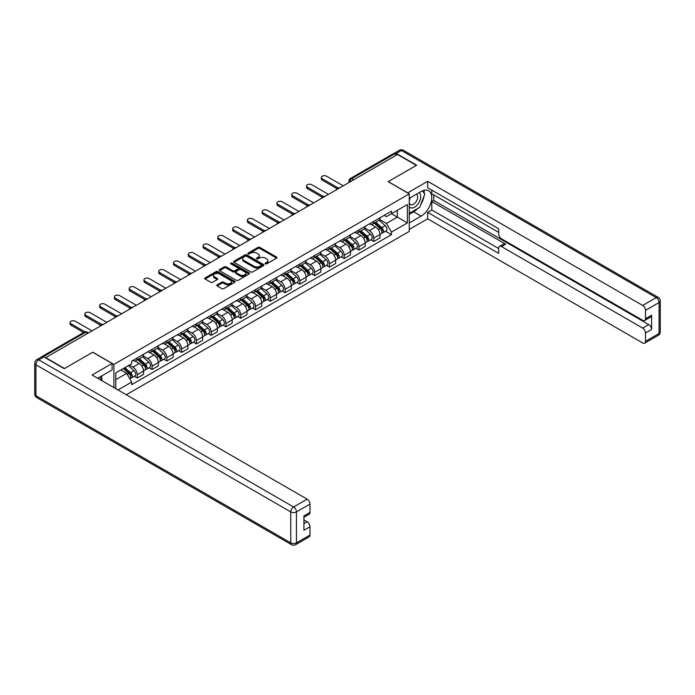 <?xml version="1.0" encoding="UTF-8"?>
<svg xmlns="http://www.w3.org/2000/svg" width="695" height="695" viewBox="0 0 695 695"><rect width="100%" height="100%" fill="white"/><g stroke="black" fill="none" stroke-linecap="round" stroke-linejoin="round"><path stroke-width="1.04" d="M265.394 263.839A0.921 0.53 0 0 0 266.698 263.839L276.575 258.132A1.312 0.756 0 0 0 276.958 257.593A1.312 0.756 0 0 0 276.575 257.054L259.834 247.394A1.312 0.756 0 0 0 257.975 247.394L248.098 253.102A0.921 0.53 0 0 0 249.401 253.849L250.678 253.11A4.205 2.433 0 0 1 256.629 253.11L258.027 253.918A4.205 2.433 0 0 1 259.261 255.638A4.205 2.433 0 0 1 258.027 257.35L256.75 258.088A0.921 0.53 0 0 0 258.045 258.844L259.331 258.106A4.205 2.433 0 0 1 265.281 258.106L266.671 258.914A4.205 2.433 0 0 1 267.905 260.625A4.205 2.433 0 0 1 266.671 262.345L265.394 263.084A0.921 0.53 0 0 0 265.394 263.839L265.394 263.084M217.161 284.863A1.312 0.756 0 0 0 216.771 285.402A1.312 0.756 0 0 0 217.161 285.94L221.853 288.651A1.312 0.756 0 0 0 223.712 288.651L234.684 282.318A1.312 0.756 0 0 0 235.075 281.779A1.312 0.756 0 0 0 234.684 281.24L217.952 271.58A1.312 0.756 0 0 0 216.093 271.58L205.121 277.913A1.312 0.756 0 0 0 204.73 278.452A1.312 0.756 0 0 0 205.121 278.99L210.785 282.266A1.312 0.756 0 0 0 212.644 282.266L217.344 279.555A1.312 0.756 0 0 0 217.726 279.016A1.312 0.756 0 0 0 217.344 278.478L214.529 276.853A3.518 2.033 0 0 1 213.504 275.42A3.518 2.033 0 0 1 215.676 273.543A3.518 2.033 0 0 1 219.507 273.978L230.523 280.346A3.518 2.033 0 0 1 231.557 281.779A3.518 2.033 0 0 1 229.385 283.656A3.518 2.033 0 0 1 225.554 283.213L223.712 282.153A1.312 0.756 0 0 0 221.853 282.153L217.161 284.863L217.161 285.94M113.893 364.397L92.765 352.2L64.539 368.498L45.688 357.621L397.523 154.49L416.366 165.375L388.14 181.673L409.268 193.87L113.893 364.397L113.893 387.593M250.773 271.954A1.312 0.756 0 0 0 252.633 271.954L263.605 265.62A1.312 0.756 0 0 0 263.987 265.082A1.312 0.756 0 0 0 263.605 264.543L246.864 254.883A1.312 0.756 0 0 0 245.005 254.883L234.033 261.216A1.312 0.756 0 0 0 233.65 261.754A1.312 0.756 0 0 0 234.033 262.293L250.773 271.954M231.192 264.031A0.921 0.53 0 0 1 232.13 264.161L232.13 263.066L249.149 272.892A1.312 0.756 0 0 1 249.531 273.43A1.312 0.756 0 0 1 249.149 273.969L238.177 280.302A1.312 0.756 0 0 1 236.309 280.302L219.577 270.642L224.268 267.949L224.268 266.854L219.577 269.564A1.312 0.756 0 0 0 219.194 270.103A1.312 0.756 0 0 0 219.577 270.642L219.577 269.564M224.268 267.949A1.312 0.756 0 0 1 226.127 267.949L226.127 266.854A1.312 0.756 0 0 0 224.268 266.854M226.127 266.854L232.921 270.772A1.312 0.756 0 0 0 234.78 270.772L237.89 268.974A1.312 0.756 0 0 0 238.281 268.435A1.312 0.756 0 0 0 237.89 267.905L230.827 263.822A0.921 0.53 0 0 1 232.13 263.066M126.299 394.751L409.268 231.392L409.268 193.87M41.778 356.761A2.676 1.546 -120 0 0 41.405 356.882A2.676 1.546 -120 0 0 41.118 357.143M353.659 179.814L351.67 178.667A2.676 1.546 60 0 0 350.332 178.528L393.24 153.751A2.676 1.546 60 0 1 394.578 153.89L351.67 178.667A2.676 1.546 120 0 0 349.776 181.942L349.776 182.055M396.567 155.037L394.578 153.89M373.736 221.375A6.159 3.562 60 0 1 372.468 224.146L378.714 220.532A6.159 3.562 -120 0 0 379.991 217.77M364.866 228.012L369.384 230.618A6.159 3.562 60 0 1 373.745 238.168L379.991 234.562A6.159 3.562 -120 0 0 375.639 227.013L371.156 224.424M379.991 234.562L379.991 237.898L373.745 241.504L370.739 239.775M372.468 224.146A6.159 3.562 60 0 1 369.427 223.868M373.745 238.168L373.745 241.504M358.959 229.906A6.159 3.562 60 0 1 357.69 232.677L363.937 229.063A6.159 3.562 -120 0 0 365.214 226.301M355.962 248.306L358.959 250.035L365.214 246.43L365.214 243.094A6.159 3.562 -120 0 0 360.861 235.544L356.379 232.964M357.69 232.677A6.159 3.562 60 0 1 354.65 232.399M350.089 236.543L354.606 239.149A6.159 3.562 60 0 1 358.959 246.699L358.959 250.035M344.181 238.446A6.159 3.562 60 0 1 342.904 241.208L349.159 237.603A6.159 3.562 -120 0 0 350.436 234.832M341.184 256.837L344.181 258.566L350.436 254.961L350.436 251.625A6.159 3.562 -120 0 0 346.075 244.075L341.601 241.495M342.904 241.208A6.159 3.562 60 0 1 339.872 240.93M335.311 245.074L339.829 247.689A6.159 3.562 60 0 1 344.181 255.23L344.181 258.566M329.404 246.977A6.159 3.562 60 0 1 328.127 249.74L334.382 246.134A6.159 3.562 -120 0 0 335.659 243.363M326.407 265.368L329.404 267.106L335.659 263.492L335.659 260.156A6.159 3.562 -120 0 0 331.298 252.606L326.824 250.026M328.127 249.74A6.159 3.562 60 0 1 325.095 249.462M320.534 253.614L325.052 256.22A6.159 3.562 60 0 1 329.404 263.761L329.404 267.106M314.627 255.508A6.159 3.562 60 0 1 313.349 258.271L319.604 254.665A6.159 3.562 -120 0 0 320.882 251.894M311.629 273.899L314.627 275.637L320.882 272.023L320.882 268.687A6.159 3.562 -120 0 0 316.52 261.138L312.046 258.557M313.349 258.271A6.159 3.562 60 0 1 310.317 257.993M305.757 262.145L310.274 264.752A6.159 3.562 60 0 1 314.627 272.301L314.627 275.637M299.849 264.039A6.159 3.562 60 0 1 298.572 266.802L304.827 263.197A6.159 3.562 -120 0 0 306.104 260.425M296.852 282.439L299.849 284.168L306.104 280.554L306.104 277.218A6.159 3.562 -120 0 0 301.743 269.669L297.269 267.089M298.572 266.802A6.159 3.562 60 0 1 295.54 266.524M290.979 270.676L295.488 273.283A6.159 3.562 60 0 1 299.849 280.832L299.849 284.168M285.072 272.57A6.159 3.562 60 0 1 283.795 275.333L290.05 271.728A6.159 3.562 -120 0 0 291.327 268.965M282.074 290.97L285.072 292.699L291.327 289.085L291.327 285.749A6.159 3.562 -120 0 0 286.966 278.2L282.491 275.62M283.795 275.333A6.159 3.562 60 0 1 280.763 275.055M276.202 279.208L280.711 281.814A6.159 3.562 60 0 1 285.072 289.363L285.072 292.699M270.294 281.101A6.159 3.562 60 0 1 269.017 283.873L275.272 280.259A6.159 3.562 -120 0 0 276.549 277.496M267.297 299.502L270.294 301.23L276.549 297.616L276.549 294.28A6.159 3.562 -120 0 0 272.188 286.74L267.714 284.151M269.017 283.873A6.159 3.562 60 0 1 265.985 283.595M261.424 287.739L265.933 290.345A6.159 3.562 60 0 1 270.294 297.894L270.294 301.23M255.517 289.633A6.159 3.562 60 0 1 254.24 292.404L260.495 288.79A6.159 3.562 -120 0 0 261.772 286.027M252.52 308.033L255.517 309.762L261.772 306.156L261.772 302.82A6.159 3.562 -120 0 0 257.411 295.271L252.937 292.682M254.24 292.404A6.159 3.562 60 0 1 251.208 292.126M246.638 296.27L251.156 298.876A6.159 3.562 60 0 1 255.517 306.426L255.517 309.762M240.739 298.164A6.159 3.562 60 0 1 239.462 300.935L245.717 297.321A6.159 3.562 -120 0 0 246.986 294.558M237.742 316.564L240.739 318.293L246.986 314.687L246.986 311.351A6.159 3.562 -120 0 0 242.633 303.802L238.159 301.213M239.462 300.935A6.159 3.562 60 0 1 236.43 300.657M231.861 304.801L236.378 307.407A6.159 3.562 60 0 1 240.739 314.957L240.739 318.293M225.962 306.695A6.159 3.562 60 0 1 224.685 309.466L230.931 305.852A6.159 3.562 -120 0 0 232.208 303.089M222.965 325.095L225.962 326.824L232.208 323.218L232.208 319.882A6.159 3.562 -120 0 0 227.856 312.333L223.382 309.753M224.685 309.466A6.159 3.562 60 0 1 221.653 309.188M217.083 313.332L221.601 315.938A6.159 3.562 60 0 1 225.962 323.488L225.962 326.824M211.184 315.235A6.159 3.562 60 0 1 209.907 317.997L216.154 314.392A6.159 3.562 -120 0 0 217.431 311.621M208.187 333.626L211.184 335.355L217.431 331.75L217.431 328.414A6.159 3.562 -120 0 0 213.078 320.864L208.604 318.284M209.907 317.997A6.159 3.562 60 0 1 206.867 317.719M202.306 321.863L206.823 324.478A6.159 3.562 60 0 1 211.184 332.019L211.184 335.355M196.398 323.766A6.159 3.562 60 0 1 195.13 326.528L201.376 322.923A6.159 3.562 -120 0 0 202.653 320.152M193.401 342.157L196.407 343.895L202.653 340.281L202.653 336.945A6.159 3.562 -120 0 0 198.301 329.395L193.818 326.815M195.13 326.528A6.159 3.562 60 0 1 192.089 326.25M187.528 330.403L192.046 333.009A6.159 3.562 60 0 1 196.407 340.55L196.407 343.895M181.621 332.297A6.159 3.562 60 0 1 180.352 335.06L186.599 331.454A6.159 3.562 -120 0 0 187.876 328.683M178.624 350.688L181.621 352.426L187.876 348.812L187.876 345.476A6.159 3.562 -120 0 0 183.523 337.926L179.041 335.346M180.352 335.06A6.159 3.562 60 0 1 177.312 334.781M172.751 338.934L177.268 341.54A6.159 3.562 60 0 1 181.621 349.09L181.621 352.426M166.843 340.828A6.159 3.562 60 0 1 165.566 343.591L171.821 339.985A6.159 3.562 -120 0 0 173.098 337.214M163.846 359.228L166.843 360.957L173.098 357.343L173.098 354.007A6.159 3.562 -120 0 0 168.737 346.458L164.263 343.877M165.566 343.591A6.159 3.562 60 0 1 162.534 343.313M157.974 347.465L162.491 350.072A6.159 3.562 60 0 1 166.843 357.621L166.843 360.957M152.066 349.359A6.159 3.562 60 0 1 150.789 352.122L157.044 348.516A6.159 3.562 -120 0 0 158.321 345.754M149.069 367.759L152.066 369.488L158.321 365.874L158.321 362.538A6.159 3.562 -120 0 0 153.96 354.997L149.486 352.408M150.789 352.122A6.159 3.562 60 0 1 147.757 351.844M143.196 355.996L147.714 358.603A6.159 3.562 60 0 1 152.066 366.152L152.066 369.488M137.289 357.89A6.159 3.562 60 0 1 136.012 360.662L142.267 357.048A6.159 3.562 -120 0 0 143.544 354.285M134.291 376.29L137.289 378.019L143.544 374.405L143.544 371.069A6.159 3.562 -120 0 0 139.182 363.528L134.708 360.94M136.012 360.662A6.159 3.562 60 0 1 132.98 360.384M129.331 365.057L132.936 367.134A6.159 3.562 60 0 1 137.289 374.683L137.289 378.019M384.205 215.337L386.437 216.623L407.374 204.53L397.332 210.333L397.332 217.109L386.437 223.399L379.644 219.481M115.787 388.687L115.787 372.876L131.702 363.685L131.702 361.122L391.459 211.15L391.459 213.721L407.374 222.913L391.459 232.095L386.437 223.399M407.374 204.53L407.374 222.913M115.787 379.661L126.681 373.371L131.702 382.068L131.702 384.639L391.459 234.667L391.459 232.095M131.702 382.068L118.011 389.973M126.681 373.371L120.808 369.975M385.525 231.244L391.459 234.667M265.759 263.97L266.671 263.44A4.205 2.433 0 0 0 267.905 261.72L267.905 260.625M259.261 255.638L259.261 256.733A4.205 2.433 0 0 1 258.027 258.444L257.115 258.974M276.575 257.054L276.575 258.132L259.834 248.489A1.312 0.756 0 0 0 257.975 248.489L248.463 253.979M263.587 265.629L246.864 255.977A1.312 0.756 0 0 0 245.005 255.977L234.05 262.302M261.277 265.455A0.921 0.53 0 0 0 261.277 264.708L246.586 256.229A0.921 0.53 0 0 0 245.283 256.229L243.936 257.002A4.205 2.433 0 0 0 242.703 258.722A4.205 2.433 0 0 0 243.936 260.443L253.979 266.237A4.205 2.433 0 0 0 259.93 266.237L261.277 265.455L261.277 266.55A0.921 0.53 0 0 0 261.546 266.176L261.546 265.082M242.703 258.722L242.703 259.817A4.205 2.433 0 0 0 243.936 261.537L243.936 260.443M261.277 266.55L259.93 267.332A4.205 2.433 0 0 1 253.979 267.332L243.936 261.537M226.127 267.949L232.921 271.867A1.312 0.756 0 0 0 234.78 271.867L237.89 270.068A1.312 0.756 0 0 0 238.281 269.53L238.281 268.435M232.13 264.161L249.131 273.978M239.966 274.838A3.518 2.033 0 0 0 243.797 275.281A3.518 2.033 0 0 0 245.969 273.404A3.518 2.033 0 0 0 244.935 271.971L241.052 269.73A1.312 0.756 0 0 0 239.193 269.73L236.083 271.528A1.312 0.756 0 0 0 235.692 272.066A1.312 0.756 0 0 0 236.083 272.596L239.966 274.838L239.966 275.932A3.518 2.033 0 0 0 243.797 276.375A3.518 2.033 0 0 0 245.969 274.499L245.969 273.404M235.692 272.066L235.692 273.152A1.312 0.756 0 0 0 236.083 273.691L236.083 272.596M239.966 275.932L236.083 273.691M231.557 281.779L231.557 282.874A3.518 2.033 0 0 1 229.385 284.75A3.518 2.033 0 0 1 225.554 284.307L223.712 283.247A1.312 0.756 0 0 0 221.853 283.247L217.179 285.949M213.504 275.42L213.504 276.514A3.518 2.033 0 0 0 214.529 277.948L214.529 276.853M217.327 279.564L214.529 277.948M234.667 282.326L217.952 272.675A1.312 0.756 0 0 0 216.093 272.675L205.138 278.999M374.171 223.165L380.191 228.533A3.353 1.937 60 0 1 381.242 233.711L379.991 234.432M374.327 223.304L377.159 224.937M374.779 222.808L381.477 228.785A1.607 0.93 60 0 1 381.981 231.279A1.607 0.93 60 0 1 381.833 231.331M375.778 222.235L381.798 227.604A3.353 1.937 60 0 1 382.849 232.782A3.353 1.937 60 0 1 381.842 232.894M379.14 220.219L385.212 225.632A3.353 1.937 60 0 1 386.264 230.818L382.849 232.782M336.866 188.606L322.211 180.135A3.084 1.781 180 0 1 321.307 178.884L321.307 177.46A3.084 1.781 -0 0 0 322.211 178.719L338.091 187.885M343.234 185.826L326.563 176.2A3.084 1.781 -0 0 0 323.21 175.818A3.084 1.781 -0 0 0 321.307 177.46M359.393 231.696L365.414 237.065A3.353 1.937 60 0 1 366.465 242.242L365.214 242.963M359.55 231.835L362.382 233.468M360.001 231.339L366.699 237.325A1.607 0.93 60 0 1 367.203 239.81A1.607 0.93 60 0 1 367.056 239.862M361 230.766L367.021 236.135A3.353 1.937 60 0 1 368.072 241.313A3.353 1.937 60 0 1 367.064 241.426M364.354 228.751L370.435 234.172A3.353 1.937 60 0 1 371.486 239.349L368.072 241.313M344.616 240.227L350.636 245.596A3.353 1.937 60 0 1 351.687 250.773L350.436 251.503M344.772 240.366L347.604 242.008M345.215 239.871L351.922 245.856A1.607 0.93 60 0 1 352.426 248.341A1.607 0.93 60 0 1 352.278 248.402M346.223 239.297L352.243 244.666A3.353 1.937 60 0 1 353.295 249.844A3.353 1.937 60 0 1 352.287 249.957M349.576 237.282L355.658 242.703A3.353 1.937 60 0 1 356.709 247.88L353.295 249.844M407.652 192.941L427.642 181.291L642.684 305.444L656.228 297.616L401.406 150.494L396.289 153.447L416.653 165.21L388.236 181.612L407.652 192.828M409.268 198.353L421.109 191.516A15.073 8.705 120 0 1 428.641 190.769A15.073 8.705 120 0 1 430.952 202.844A15.073 8.705 120 0 1 421.109 216.128L409.268 222.965M409.268 229.419L427.642 218.812L427.642 212.357L498.689 253.371L498.689 248.237A4.022 2.32 -120 0 1 499.523 246.395A4.022 2.32 -120 0 1 501.538 246.595L642.684 328.083L648.748 324.582A4.022 2.32 60 0 1 651.589 329.508L651.589 315.174A4.022 2.32 60 0 1 650.755 317.016L644.691 320.517A4.022 2.32 -120 0 0 645.525 318.675L645.525 310.361A4.022 2.32 -120 0 0 642.684 305.444M433.706 194.852L433.706 200.429L431.812 201.524L431.812 209.951L427.642 212.357M431.812 190.152L431.812 193.757L498.689 232.373M644.691 320.517A4.022 2.32 -120 0 1 642.684 320.317L501.538 238.828A4.022 2.32 -120 0 1 498.689 233.902L498.689 228.759L427.642 187.746L427.642 181.291M427.642 218.812L642.684 342.956A4.022 2.32 -120 0 0 644.691 343.156A4.022 2.32 -120 0 0 645.525 341.323L645.525 333.009A4.022 2.32 -120 0 0 642.684 328.083M396.289 153.447A4.022 2.32 -120 0 0 394.274 153.248A4.022 2.32 -120 0 0 393.848 153.638M431.812 201.524L505.699 244.188L501.538 246.595M433.706 200.429L648.748 324.582M431.812 209.951L498.689 248.558M499.523 246.395L503.693 243.988A4.022 2.32 60 0 1 505.699 244.188M409.268 214.321L413.621 211.81A15.073 8.705 120 0 0 417.799 208.413M420.788 204.469A15.073 8.705 120 0 0 424.037 196.103M424.28 193.41A15.073 8.705 120 0 0 423.907 190.334M43.881 356.909L38.772 359.862A4.022 2.32 -120 0 0 36.757 359.663L41.874 356.709A4.022 2.32 60 0 1 43.881 356.909L64.253 368.663L92.67 352.261L112.095 363.468L112.095 369.922L98.638 377.689A15.073 8.705 120 0 0 97.734 378.262M112.095 363.468L92.105 375.013L307.147 499.166A4.022 2.32 60 0 1 309.987 504.084L309.987 512.397A4.022 2.32 60 0 1 309.153 514.239L303.923 517.262M101.765 379.513L101.765 375.882M303.923 523.665L307.147 521.806A4.022 2.32 60 0 1 309.987 526.732L309.987 535.046A4.022 2.32 60 0 1 309.153 536.879L295.61 544.706A4.022 2.32 -120 0 0 296.444 542.865L309.987 535.046M309.987 512.397L303.923 515.899L303.923 530.233L309.987 526.732M307.147 521.806L303.923 519.947M409.268 206.719A8.705 5.03 120 0 0 416.192 205.972A8.705 5.03 120 0 0 420.727 196.494A8.705 5.03 120 0 0 419.146 192.645M409.998 197.927A8.705 5.03 120 0 0 409.268 199.5M409.268 202.41A5.96 3.44 120 0 0 410.467 204.565A5.96 3.44 120 0 0 415.063 202.966A5.96 3.44 120 0 0 417.66 196.963A5.96 3.44 120 0 0 416.427 194.235A5.96 3.44 120 0 0 416.409 194.226M410.484 197.649A5.96 3.44 120 0 0 409.268 201.22M422.473 190.83L424.801 194.14L419.684 207.327L409.459 213.226M99.95 376.933L102.139 380.808M322.089 197.137L307.425 188.675A3.084 1.781 180 0 1 306.53 187.415L306.53 185.991A3.084 1.781 -0 0 0 307.425 187.25L323.314 196.424M328.457 194.357L311.786 184.731A3.084 1.781 -0 0 0 308.432 184.349A3.084 1.781 -0 0 0 306.53 185.991M307.312 205.668L292.647 197.206A3.084 1.781 180 0 1 291.744 195.947L291.744 194.522A3.084 1.781 -0 0 0 292.647 195.782L308.537 204.956M313.68 202.888L297.008 193.262A3.084 1.781 -0 0 0 293.646 192.88A3.084 1.781 -0 0 0 291.744 194.522M329.83 248.758L335.859 254.127A3.353 1.937 60 0 1 336.91 259.313L335.659 260.034M329.995 248.897L332.827 250.539M330.438 248.41L337.144 254.387A1.607 0.93 60 0 1 337.648 256.872A1.607 0.93 60 0 1 337.501 256.933M331.445 247.828L337.466 253.197A3.353 1.937 60 0 1 338.517 258.384A3.353 1.937 60 0 1 337.509 258.488M334.799 245.813L340.88 251.234A3.353 1.937 60 0 1 341.931 256.412L338.517 258.384M315.052 257.289L321.081 262.667A3.353 1.937 60 0 1 322.132 267.844L320.882 268.565M315.217 257.428L318.049 259.07M315.66 256.942L322.367 262.918A1.607 0.93 60 0 1 322.871 265.403A1.607 0.93 60 0 1 322.723 265.464M316.668 256.359L322.689 261.737A3.353 1.937 60 0 1 323.74 266.915A3.353 1.937 60 0 1 322.732 267.019M320.021 254.344L326.094 259.765A3.353 1.937 60 0 1 327.145 264.943L323.74 266.915M300.275 265.82L306.295 271.198A3.353 1.937 60 0 1 307.346 276.375L306.104 277.096M300.44 265.968L303.272 267.601M300.883 265.473L307.59 271.45A1.607 0.93 60 0 1 308.094 273.934A1.607 0.93 60 0 1 307.946 273.995M301.891 264.891L307.911 270.268A3.353 1.937 60 0 1 308.962 275.446A3.353 1.937 60 0 1 307.946 275.55M305.244 262.875L311.317 268.296A3.353 1.937 60 0 1 312.368 273.474L308.962 275.446M292.534 214.199L277.87 205.737A3.084 1.781 180 0 1 276.966 204.478L276.966 203.053A3.084 1.781 -0 0 0 277.87 204.313L293.759 213.487M298.902 211.428L282.231 201.802A3.084 1.781 -0 0 0 278.869 201.411A3.084 1.781 -0 0 0 276.966 203.053M277.757 222.73L263.092 214.268A3.084 1.781 180 0 1 262.189 213.009L262.189 211.584A3.084 1.781 -0 0 0 263.092 212.844L278.982 222.018M284.125 219.959L267.453 210.333A3.084 1.781 -0 0 0 264.091 209.942A3.084 1.781 -0 0 0 262.189 211.584M262.979 231.261L248.315 222.8A3.084 1.781 180 0 1 247.411 221.54L247.411 220.124A3.084 1.781 -0 0 0 248.315 221.375L264.204 230.549M269.347 228.49L252.676 218.864A3.084 1.781 -0 0 0 249.314 218.473A3.084 1.781 -0 0 0 247.411 220.124M285.497 274.351L291.518 279.729A3.353 1.937 60 0 1 292.569 284.907L291.327 285.628M285.662 274.499L288.495 276.132M286.105 274.004L292.804 279.981A1.607 0.93 60 0 1 293.316 282.465A1.607 0.93 60 0 1 293.168 282.526M287.113 273.422L293.134 278.799A3.353 1.937 60 0 1 294.185 283.977A3.353 1.937 60 0 1 293.168 284.081M290.467 271.406L296.539 276.827A3.353 1.937 60 0 1 297.59 282.005L294.185 283.977M248.202 239.801L233.537 231.331A3.084 1.781 180 0 1 232.634 230.071L232.634 228.655A3.084 1.781 -0 0 0 233.537 229.906L249.418 239.08M254.57 237.021L237.898 227.395A3.084 1.781 -0 0 0 234.536 227.004A3.084 1.781 -0 0 0 232.634 228.655M270.72 282.882L276.74 288.26A3.353 1.937 60 0 1 277.791 293.438L276.541 294.159M270.876 283.03L273.717 284.663M271.328 282.535L278.026 288.512A1.607 0.93 60 0 1 278.53 290.996A1.607 0.93 60 0 1 278.391 291.057M272.327 281.953L278.356 287.33A3.353 1.937 60 0 1 279.407 292.508A3.353 1.937 60 0 1 278.391 292.612M275.689 279.937L281.762 285.358A3.353 1.937 60 0 1 282.813 290.536L279.407 292.508M233.424 248.332L218.76 239.862A3.084 1.781 180 0 1 217.856 238.602L217.856 237.186A3.084 1.781 -0 0 0 218.76 238.446L234.641 247.611M239.792 245.552L223.121 235.926A3.084 1.781 -0 0 0 219.759 235.544A3.084 1.781 -0 0 0 217.856 237.186M255.942 291.413L261.963 296.791A3.353 1.937 60 0 1 263.014 301.969L261.763 302.69M256.099 291.561L258.94 293.194M256.551 291.066L263.249 297.043A1.607 0.93 60 0 1 263.753 299.536A1.607 0.93 60 0 1 263.605 299.588M257.55 290.484L263.579 295.862A3.353 1.937 60 0 1 264.63 301.039A3.353 1.937 60 0 1 263.613 301.152M260.912 288.468L266.984 293.889A3.353 1.937 60 0 1 268.035 299.067L264.63 301.039M218.647 256.863L203.983 248.393A3.084 1.781 180 0 1 203.079 247.142L203.079 245.717A3.084 1.781 -0 0 0 203.983 246.977L219.863 256.142M225.015 254.083L208.335 244.458A3.084 1.781 -0 0 0 204.982 244.075A3.084 1.781 -0 0 0 203.079 245.717M241.165 299.953L247.185 305.322A3.353 1.937 60 0 1 248.237 310.5L246.986 311.221M241.321 300.092L244.162 301.726M241.773 299.597L248.471 305.574A1.607 0.93 60 0 1 248.975 308.067A1.607 0.93 60 0 1 248.827 308.12M242.772 299.024L248.793 304.393A3.353 1.937 60 0 1 249.853 309.57A3.353 1.937 60 0 1 248.836 309.683M246.134 297.008L252.207 302.421A3.353 1.937 60 0 1 253.258 307.607L249.853 309.57M203.861 265.394L189.205 256.924A3.084 1.781 180 0 1 188.302 255.673L188.302 254.248A3.084 1.781 -0 0 0 189.205 255.508L205.086 264.673M210.238 262.614L193.558 252.989A3.084 1.781 -0 0 0 190.204 252.606A3.084 1.781 -0 0 0 188.302 254.248M226.388 308.484L232.408 313.853A3.353 1.937 60 0 1 233.459 319.031L232.208 319.752M226.544 308.623L229.385 310.257M226.996 308.128L233.694 314.114A1.607 0.93 60 0 1 234.198 316.599A1.607 0.93 60 0 1 234.05 316.651M227.995 307.555L234.015 312.924A3.353 1.937 60 0 1 235.066 318.102A3.353 1.937 60 0 1 234.059 318.214M231.357 305.539L237.429 310.96A3.353 1.937 60 0 1 238.481 316.138L235.066 318.102M189.083 273.926L174.428 265.464A3.084 1.781 180 0 1 173.524 264.204L173.524 262.78A3.084 1.781 -0 0 0 174.428 264.039L190.308 273.213M195.451 271.146L178.78 261.52A3.084 1.781 -0 0 0 175.427 261.138A3.084 1.781 -0 0 0 173.524 262.78M211.61 317.016L217.631 322.384A3.353 1.937 60 0 1 218.682 327.562L217.431 328.292M211.767 317.155L214.599 318.796M212.218 316.659L218.916 322.645A1.607 0.93 60 0 1 219.42 325.13A1.607 0.93 60 0 1 219.273 325.19M213.217 316.086L219.238 321.455A3.353 1.937 60 0 1 220.289 326.633A3.353 1.937 60 0 1 219.281 326.746M216.579 314.07L222.652 319.491A3.353 1.937 60 0 1 223.703 324.669L220.289 326.633M174.306 282.457L159.65 273.995A3.084 1.781 180 0 1 158.747 272.735L158.747 271.311A3.084 1.781 -0 0 0 159.65 272.57L175.531 281.744M180.674 279.677L164.003 270.051A3.084 1.781 -0 0 0 160.649 269.669A3.084 1.781 -0 0 0 158.747 271.311M196.833 325.547L202.853 330.916A3.353 1.937 60 0 1 203.904 336.102L202.653 336.823M196.989 325.686L199.821 327.328M197.441 325.199L204.139 331.176A1.607 0.93 60 0 1 204.643 333.661A1.607 0.93 60 0 1 204.495 333.722M198.44 324.617L204.46 329.986A3.353 1.937 60 0 1 205.512 335.172A3.353 1.937 60 0 1 204.504 335.277M201.802 322.602L207.875 328.023A3.353 1.937 60 0 1 208.926 333.2L205.512 335.172M159.529 290.988L144.873 282.526A3.084 1.781 180 0 1 143.969 281.267L143.969 279.842A3.084 1.781 -0 0 0 144.873 281.101L160.754 290.275M165.897 288.216L149.225 278.591A3.084 1.781 -0 0 0 145.872 278.2A3.084 1.781 -0 0 0 143.969 279.842M182.055 334.078L188.076 339.455A3.353 1.937 60 0 1 189.127 344.633L187.876 345.354M182.212 334.217L185.044 335.859M182.663 333.73L189.361 339.707A1.607 0.93 60 0 1 189.865 342.192A1.607 0.93 60 0 1 189.718 342.253M183.662 333.148L189.683 338.526A3.353 1.937 60 0 1 190.734 343.704A3.353 1.937 60 0 1 189.726 343.808M187.016 331.133L193.097 336.554A3.353 1.937 60 0 1 194.148 341.732L190.734 343.704M144.751 299.519L130.087 291.057A3.084 1.781 180 0 1 129.192 289.798L129.192 288.373A3.084 1.781 -0 0 0 130.087 289.633L145.976 298.807M151.119 296.748L134.448 287.122A3.084 1.781 -0 0 0 131.094 286.731A3.084 1.781 -0 0 0 129.192 288.373M167.278 342.609L173.298 347.987A3.353 1.937 60 0 1 174.349 353.164L173.098 353.885M167.434 342.757L170.266 344.39M167.877 342.261L174.584 348.238A1.607 0.93 60 0 1 175.088 350.723A1.607 0.93 60 0 1 174.94 350.784M168.885 341.679L174.905 347.057A3.353 1.937 60 0 1 175.957 352.235A3.353 1.937 60 0 1 174.949 352.339M172.238 339.664L178.32 345.085A3.353 1.937 60 0 1 179.371 350.263L175.957 352.235M129.974 308.05L115.309 299.588A3.084 1.781 180 0 1 114.406 298.329L114.406 296.913A3.084 1.781 -0 0 0 115.309 298.164L131.199 307.338M136.342 305.279L119.67 295.653A3.084 1.781 -0 0 0 116.308 295.262A3.084 1.781 -0 0 0 114.406 296.913M152.492 351.14L158.521 356.518A3.353 1.937 60 0 1 159.572 361.695L158.321 362.416M152.657 351.288L155.489 352.921M153.1 350.793L159.807 356.77A1.607 0.93 60 0 1 160.31 359.254A1.607 0.93 60 0 1 160.163 359.315M154.108 350.211L160.128 355.588A3.353 1.937 60 0 1 161.179 360.766A3.353 1.937 60 0 1 160.171 360.87M157.461 348.195L163.542 353.616A3.353 1.937 60 0 1 164.593 358.794L161.179 360.766M115.196 316.59L100.532 308.12A3.084 1.781 180 0 1 99.628 306.86L99.628 305.444A3.084 1.781 -0 0 0 100.532 306.695L116.421 315.869M121.564 313.81L104.893 304.184A3.084 1.781 -0 0 0 101.531 303.793A3.084 1.781 -0 0 0 99.628 305.444M137.714 359.671L143.743 365.049A3.353 1.937 60 0 1 144.795 370.227L143.544 370.948M137.879 359.819L140.711 361.452M138.322 359.324L145.029 365.301A1.607 0.93 60 0 1 145.533 367.785A1.607 0.93 60 0 1 145.385 367.846M139.33 358.742L145.351 364.119A3.353 1.937 60 0 1 146.402 369.297A3.353 1.937 60 0 1 145.394 369.401M142.684 356.726L148.756 362.147A3.353 1.937 60 0 1 149.816 367.325L146.402 369.297M100.419 325.121L85.754 316.651A3.084 1.781 180 0 1 84.851 315.391L84.851 313.975A3.084 1.781 -0 0 0 85.754 315.235L101.644 324.4M106.787 322.341L90.115 312.715A3.084 1.781 -0 0 0 86.753 312.333A3.084 1.781 -0 0 0 84.851 313.975M123.31 368.532L128.957 373.58A3.353 1.937 60 0 1 130.008 378.758L129.843 378.853M123.362 368.506L125.934 369.983M123.918 368.185L130.252 373.832A1.607 0.93 60 0 1 130.756 376.325A1.607 0.93 60 0 1 130.608 376.377M124.918 367.603L130.573 372.65A3.353 1.937 60 0 1 131.624 377.828A3.353 1.937 60 0 1 130.608 377.941M128.332 365.639L133.979 370.678A3.353 1.937 60 0 1 135.03 375.856L131.624 377.828M83.643 332.497L70.977 325.182A3.084 1.781 180 0 1 70.073 323.931L70.073 322.506A3.084 1.781 -0 0 0 70.977 323.766L84.964 331.836M92.009 330.872L75.338 321.246A3.084 1.781 -0 0 0 71.976 320.864A3.084 1.781 -0 0 0 70.073 322.506M349.872 182.003L349.776 181.942A2.676 1.546 0 0 1 348.986 180.848L348.986 182.507M152.066 366.152L158.321 362.538M166.843 357.621L173.098 354.007M181.621 349.09L187.876 345.476M196.407 340.55L202.653 336.945M211.184 332.019L217.431 328.414M225.962 323.488L232.208 319.882M240.739 314.957L246.986 311.351M255.517 306.426L261.772 302.82M270.294 297.894L276.549 294.28M285.072 289.363L291.327 285.749M299.849 280.832L306.104 277.218M314.627 272.301L320.882 268.687M329.404 263.761L335.659 260.156M344.181 255.23L350.436 251.625M358.959 246.699L365.214 243.094M137.289 374.683L143.544 371.069M132.936 367.134L139.182 363.528M147.714 358.603L153.96 354.997M162.491 350.072L168.737 346.458M177.268 341.54L183.523 337.926M192.046 333.009L198.301 329.395M206.823 324.478L213.078 320.864M221.601 315.938L227.856 312.333M236.378 307.407L242.633 303.802M251.156 298.876L257.411 295.271M265.933 290.345L272.188 286.74M280.711 281.814L286.966 278.2M295.488 273.283L301.743 269.669M310.274 264.752L316.52 261.138M325.052 256.22L331.298 252.606M339.829 247.689L346.075 244.075M354.606 239.149L360.861 235.544M369.384 230.618L375.639 227.013M339.377 188.058A2.676 1.546 120 0 0 338.196 188.736M324.6 196.589A2.676 1.546 120 0 0 323.418 197.276M309.822 205.121A2.676 1.546 120 0 0 308.641 205.807M295.045 213.652A2.676 1.546 120 0 0 293.855 214.338M280.267 222.183A2.676 1.546 120 0 0 279.077 222.869M265.481 230.714A2.676 1.546 120 0 0 264.3 231.4M250.704 239.245A2.676 1.546 120 0 0 249.522 239.931M235.926 247.785A2.676 1.546 120 0 0 234.745 248.463M221.149 256.316A2.676 1.546 120 0 0 219.968 256.994M206.372 264.847A2.676 1.546 120 0 0 205.19 265.525M191.594 273.378A2.676 1.546 120 0 0 190.413 274.065M176.817 281.909A2.676 1.546 120 0 0 175.635 282.596M162.039 290.44A2.676 1.546 120 0 0 160.858 291.127M147.262 298.972A2.676 1.546 120 0 0 146.08 299.658M132.484 307.503A2.676 1.546 120 0 0 131.303 308.189M117.707 316.034A2.676 1.546 120 0 0 116.517 316.72M102.93 324.574A2.676 1.546 120 0 0 101.739 325.251M87.648 333.392L85.659 332.245L43.359 356.665M88.439 332.94L87.005 332.106A2.676 1.546 120 0 0 85.659 332.245A2.676 1.546 60 0 0 84.321 332.106L41.405 356.882M266.671 263.44L266.671 262.345M256.75 258.844L256.75 258.088M258.027 258.444L258.027 257.35M248.098 253.849L248.098 253.102M257.975 248.489L257.975 247.394M259.834 248.489L259.834 247.394M234.033 262.293L234.033 261.216M245.005 255.977L245.005 254.883M246.864 255.977L246.864 254.883M263.605 265.62L263.605 264.543M253.979 267.332L253.979 266.237M259.93 267.332L259.93 266.237M232.921 271.867L232.921 270.772M234.78 271.867L234.78 270.772M237.89 270.068L237.89 268.974M249.149 273.969L249.149 272.892M221.853 283.247L221.853 282.153M223.712 283.247L223.712 282.153M225.554 284.307L225.554 283.213M217.344 279.555L217.344 278.478M205.121 278.99L205.121 277.913M216.093 272.675L216.093 271.58M217.952 272.675L217.952 271.58M234.684 282.318L234.684 281.24M380.191 228.533L378.315 229.619M382.311 230.54L381.711 230.888M385.212 225.632L381.798 227.604M322.211 178.719L322.211 180.135M365.414 237.065L363.537 238.15M367.533 239.071L366.934 239.419M370.435 234.172L367.021 236.135M350.636 245.596L348.76 246.682M352.756 247.602L352.156 247.95M355.658 242.703L352.243 244.666M645.525 318.675L651.589 315.174M651.589 329.508L645.525 333.009M645.525 341.323L659.068 333.496L659.068 302.542L645.525 310.361M413.621 211.81L421.109 216.128M659.068 333.496A4.022 2.32 60 0 1 658.243 335.338A4.022 4.022 0 0 0 660.25 331.854A4.022 2.32 180 0 1 659.068 333.496M659.068 302.542A4.022 2.32 0 0 0 660.25 300.9A4.022 4.022 0 0 0 658.243 297.417A4.022 2.32 -60 0 0 656.228 297.616A4.022 2.32 60 0 1 659.068 302.542M394.274 153.248L399.39 150.294A4.022 2.32 60 0 1 401.406 150.494A4.022 2.32 -60 0 1 403.413 150.294L658.243 297.417M36.757 359.663A4.022 4.022 0 0 0 34.75 363.146A4.022 2.32 180 0 0 35.931 364.779A4.022 2.32 -60 0 1 38.772 359.862L293.594 506.985A4.022 2.32 -60 0 0 290.753 511.911L35.931 364.779L35.931 395.742L290.753 542.865L290.753 511.911A4.022 2.32 0 0 0 296.444 511.911L296.444 542.865A4.022 2.32 180 0 1 290.753 542.865A4.022 2.32 -60 0 0 291.587 544.706A4.022 4.022 0 0 0 295.61 544.706M309.987 504.084L296.444 511.911A4.022 2.32 -120 0 0 293.594 506.985L307.147 499.166M36.757 397.583A4.022 2.32 -60 0 1 35.931 395.742A4.022 2.32 0 0 1 34.75 394.1A4.022 4.022 0 0 0 36.757 397.583L291.587 544.706M307.425 187.25L307.425 188.675M292.647 195.782L292.647 197.206M335.859 254.127L333.974 255.213M337.979 256.134L337.379 256.481M340.88 251.234L337.466 253.197M321.081 262.667L319.196 263.744M323.201 264.665L322.602 265.012M326.094 259.765L322.689 261.737M306.295 271.198L304.419 272.275M308.424 273.196L307.815 273.552M311.317 268.296L307.911 270.268M277.87 204.313L277.87 205.737M263.092 212.844L263.092 214.268M248.315 221.375L248.315 222.8M291.518 279.729L289.641 280.815M293.646 281.736L293.038 282.083M296.539 276.827L293.134 278.799M233.537 229.906L233.537 231.331M276.74 288.26L274.864 289.346M278.869 290.267L278.261 290.614M281.762 285.358L278.356 287.33M218.76 238.446L218.76 239.862M261.963 296.791L260.086 297.877M264.091 298.798L263.483 299.145M266.984 293.889L263.579 295.862M203.983 246.977L203.983 248.393M247.185 305.322L245.309 306.408M249.314 307.329L248.706 307.677M252.207 302.421L248.793 304.393M189.205 255.508L189.205 256.924M232.408 313.853L230.532 314.939M234.536 315.86L233.928 316.208M237.429 310.96L234.015 312.924M174.428 264.039L174.428 265.464M217.631 322.384L215.754 323.47M219.75 324.391L219.151 324.739M222.652 319.491L219.238 321.455M159.65 272.57L159.65 273.995M202.853 330.916L200.977 332.002M204.973 332.922L204.373 333.27M207.875 328.023L204.46 329.986M144.873 281.101L144.873 282.526M188.076 339.455L186.199 340.533M190.195 341.454L189.596 341.801M193.097 336.554L189.683 338.526M130.087 289.633L130.087 291.057M173.298 347.987L171.422 349.064M175.418 349.985L174.819 350.341M178.32 345.085L174.905 347.057M115.309 298.164L115.309 299.588M158.521 356.518L156.636 357.604M160.641 358.524L160.041 358.872M163.542 353.616L160.128 355.588M100.532 306.695L100.532 308.12M143.743 365.049L141.858 366.135M145.863 367.056L145.264 367.403M148.756 362.147L145.351 364.119M85.754 315.235L85.754 316.651M128.957 373.58L127.341 374.518M131.086 375.587L130.478 375.934M133.979 370.678L130.573 372.65M70.977 323.766L70.977 325.182M339.603 187.928A2.676 2.676 0 0 0 336.163 189.909M324.826 196.459A2.676 2.676 0 0 0 321.385 198.44M310.048 204.99A2.676 2.676 0 0 0 306.608 206.971M295.271 213.521A2.676 2.676 0 0 0 291.831 215.502M280.493 222.053A2.676 2.676 0 0 0 277.053 224.042M265.716 230.584A2.676 2.676 0 0 0 262.276 232.573M250.938 239.115A2.676 2.676 0 0 0 247.498 241.104M236.152 247.646A2.676 2.676 0 0 0 232.721 249.635M221.375 256.186A2.676 2.676 0 0 0 217.943 258.166M206.597 264.717A2.676 2.676 0 0 0 203.166 266.698M191.82 273.248A2.676 2.676 0 0 0 188.388 275.229M177.043 281.779A2.676 2.676 0 0 0 173.602 283.76M162.265 290.31A2.676 2.676 0 0 0 158.825 292.291M147.488 298.841A2.676 2.676 0 0 0 144.047 300.831M132.71 307.372A2.676 2.676 0 0 0 129.27 309.362M117.933 315.904A2.676 2.676 0 0 0 114.493 317.893M103.155 324.435A2.676 2.676 0 0 0 99.715 326.424M87.005 332.106A2.676 2.676 0 0 0 84.321 332.106M350.332 178.528A2.676 2.676 0 0 0 348.986 180.848M644.691 343.156L658.243 335.338M660.25 331.854L660.25 300.9M403.413 150.294A4.022 4.022 0 0 0 399.39 150.294M34.75 363.146L34.75 394.1"/></g></svg>
